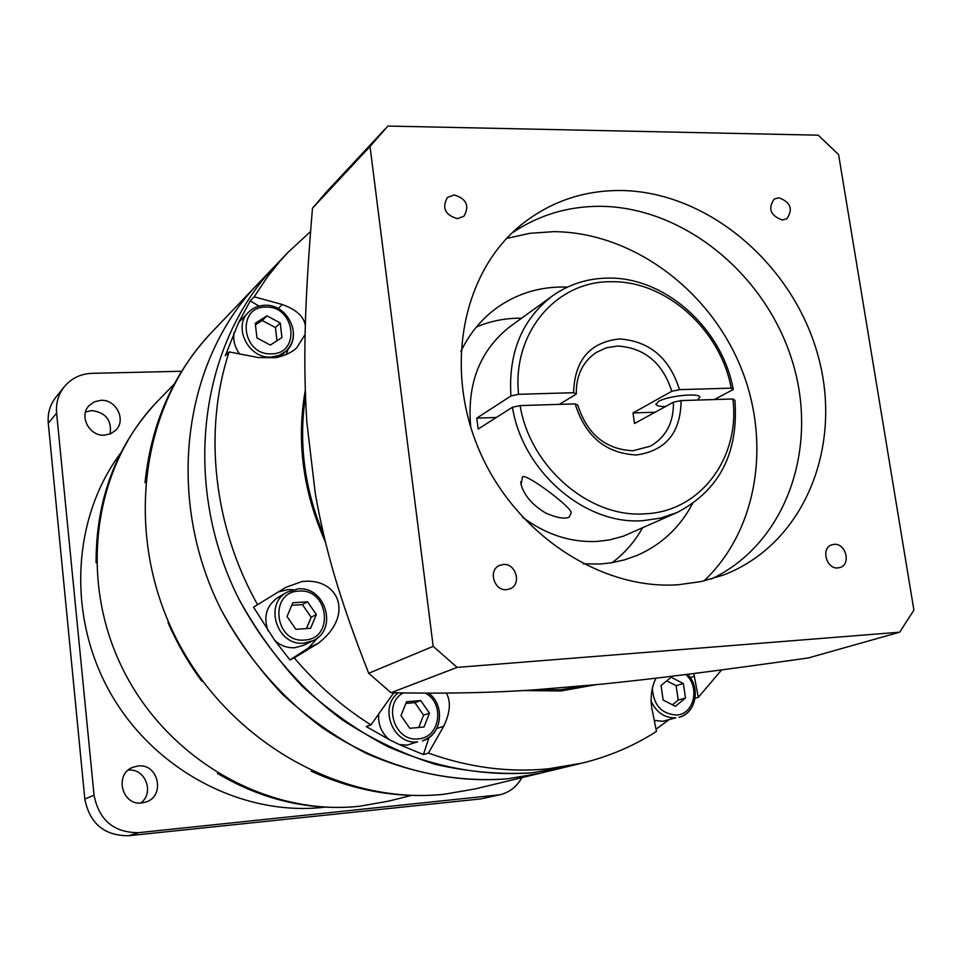 <?xml version="1.0" encoding="UTF-8"?>
<svg xmlns="http://www.w3.org/2000/svg" width="962" height="962" viewBox="0 0 962 962"><rect width="100%" height="100%" fill="white"/><g stroke="black" fill="none" stroke-linecap="round" stroke-linejoin="round"><path stroke-width="1.44" d="M324.855 807.166L322.474 807.431C241.666 816.016 154.257 770.189 110.546 693.229C66.739 616.317 72.078 517.869 120.767 452.934M181.65 371.26L92.099 373.328C80.652 373.797 71.368 378.282 64.25 386.784C58.333 394.384 55.784 403.162 56.614 413.119L94.06 795.273C99.038 820.225 113.889 832.695 138.588 832.671L499.939 794.768C509.535 792.375 516.847 786.663 521.861 777.657M138.047 765.98C158.381 763.131 165.656 796.007 145.959 802.031L141.799 802.957C121.982 805.903 114.021 774.194 132.792 767.303L138.047 765.98M100.854 400.312C116.101 399.194 126.527 419.937 115.837 430.134L110.678 433.754L104.401 435.173C89.478 436.375 78.812 416.318 88.817 405.88L94.192 401.863L100.854 400.312M499.939 794.768L480.88 798.893L128.595 835.737C104.281 835.774 89.682 823.532 84.812 799.001L48.28 423.244C47.463 413.456 49.976 404.81 55.808 397.318L64.25 386.784M140.62 803.029C154.906 793.157 145.274 767.784 128.162 770.177M110.089 434.006C111.989 420.37 105.904 412.566 91.835 410.57L85.534 411.989M507.419 778.823L540.007 773.28L507.419 778.823C459.92 782.286 412.83 773.785 366.125 753.306C336.075 737.613 308.201 717.965 282.491 694.336C258.441 668.734 237.915 640.403 220.923 609.355C164.779 497.679 182.912 361.52 257.996 283.802C182.912 361.52 164.779 497.679 220.923 609.355C245.791 656.228 280.603 696.801 322.222 727.633C379.112 766.269 445.105 783.994 507.419 778.823M532.046 772.823L565.319 767.171L532.046 772.823C483.525 776.322 435.353 767.544 387.542 746.488C356.77 730.35 328.198 710.136 301.827 685.858C277.164 659.547 256.108 630.447 238.636 598.556C180.94 483.862 199.314 344.276 275.986 264.971C199.314 344.276 180.94 483.862 238.636 598.556C264.189 646.692 299.904 688.383 342.568 720.081C372.053 739.285 402.922 754.028 435.185 764.297C467.748 771.861 500.036 774.699 532.046 772.823M818.229 135.185L387.854 126.058L370.033 146.501L433.177 646.344L457.154 667.4L899.686 632.19L913.9 610.136L838.599 154.641L818.229 135.185M782.334 220.021C770.526 215.704 767.784 208.73 774.109 199.098L778.775 197.739C790.632 202.152 793.325 209.139 786.856 218.735L782.334 220.021M457.335 218.651C445.057 214.959 441.75 207.9 447.402 197.475L454.184 194.949C466.522 198.761 469.769 205.868 463.924 216.258L457.335 218.651M506.601 589.67C494.095 591.161 487.878 570.189 499.41 565.476L503.258 564.49C515.885 563.059 521.945 584.283 510.173 588.792L506.601 589.67M678.523 584.728C600.985 590.379 515.416 534.223 479.593 451.13C443.434 368.157 462.59 272.294 521.043 224.952C550.011 201.816 583.225 190.332 620.682 190.5C707.755 191.366 793.109 264.201 818.013 355.591C843.542 446.801 803.907 544.829 722.859 575.228L701.214 581.553L678.523 584.728M837.914 567.917C826.358 569.3 820.694 548.184 831.709 544.841L834.15 544.336C845.766 543.013 851.322 564.249 840.163 567.46L837.914 567.917M711.207 579.064C785.966 543.819 819.263 448.256 792.411 361.532C766.053 274.639 683.85 206.914 600.3 206.313C567.845 206.217 538.371 215.151 511.88 233.105M703.943 580.952C758.826 529.292 771.969 438.672 738.912 362.758C705.94 286.784 629.966 231.962 553.511 231.662L529.725 233.333L506.613 238.444M692.363 503.908C679.713 527.669 661.279 544.841 637.072 555.423L624.41 559.896L611.171 562.818L600.252 564.009L583.2 563.84M460.846 351.479C469.167 334.235 480.603 320.105 495.153 309.091C514.67 294.709 536.712 287.337 561.303 287.001L567.46 287.097M521.596 318.206L518.241 318.206C503.607 318.446 489.658 321.38 476.418 327.008M612.181 562.65C624.591 553.33 634.679 541.774 642.448 527.982M677.128 512.505C719.468 490.319 738.732 452.91 734.92 400.288L732.852 398.977L681.108 400.577L673.424 402.212C673.809 422.414 666.113 437.073 650.324 446.2L632.876 450.769C605.507 449.386 587.157 434.199 577.825 405.206L575.144 403.872L520.117 405.579L512.445 407.251C522.643 471.717 585.149 525.324 642.977 520.67L660.569 518.121L677.128 512.505L623.388 536.183L609.307 539.971L597.077 541.45C570.707 542.664 545.863 534.571 522.522 517.195M470.767 427.368C466.678 383.658 479.966 349.915 510.63 326.13L552.368 295.971C522.089 319.288 508.273 352.621 510.918 395.983L518.578 394.3L573.568 392.712L576.262 394.083L559.355 404.365M655.146 412.217L632.984 412.951L671.801 391.293L679.485 389.646L731.192 388.143L733.26 389.49C722.33 328.343 664.97 276.743 607.9 278.102C587.349 278.343 568.831 284.307 552.368 295.971M512.445 407.251L478.198 429.016L476.755 418.133L510.918 395.983M569.324 517.027C564.898 519.288 557.01 517.953 545.658 513.023C532.479 505.074 524.29 495.61 521.103 484.62L522.39 477.597C521.705 469.889 571.681 506.902 571.175 512.734L569.324 517.027M673.424 402.212L634.523 423.508L632.984 412.951M496.356 417.484L476.755 418.133M733.26 389.49L714.297 399.555M665.463 406.565C660.112 406.541 656.974 405.88 656.06 404.593L658.489 401.431C667.303 396.055 698.484 392.676 699.939 396.933L697.594 400.072M573.568 392.712C574.615 360.101 589.922 342.171 619.504 338.937C649.566 341.113 669.564 358.02 679.485 389.646M731.192 388.143C720.634 329.665 665.74 280.399 611.219 281.746C556.493 280.808 511.964 332.792 518.578 394.3M681.108 400.577C680.711 432.732 665.776 450.853 636.303 454.978C605.711 453.403 585.329 436.363 575.144 403.872M520.117 405.579C530.014 467.087 589.622 518.181 644.829 513.828C700.492 511.856 740.439 457.599 732.852 398.977M576.262 394.083C576.022 375.601 582.695 361.712 596.296 352.417L606.493 347.763L617.724 346.031C644.672 347.907 662.698 362.987 671.801 391.293M433.177 646.344L368.687 673.268L391.017 692.712C445.899 693.794 494.612 692.772 537.157 689.634L602.14 684.114C657.058 678.475 710.786 671.765 808.284 657.96L899.686 632.19M384.872 129.209L326.491 191.907L312.47 208.237C304.136 308.02 303.258 363.131 306.806 421.861L315.332 493.903C325.372 549.254 338.299 595.634 368.687 673.268M312.47 208.237L370.033 146.501M391.017 692.712L457.154 667.4M589.093 685.221L560.906 689.718L531 690.043M323.881 535.63C304.497 489.442 298.364 443.013 305.483 396.368M522.402 690.56L561.062 690.957L596.56 684.583M305.279 390.356C296.296 441.197 303.006 491.75 325.421 542.039M446.356 693.097C451.082 701.623 450.204 712.686 443.71 726.274L428.427 753.09C468.662 767.496 508.682 772.739 548.508 768.806L582.226 763.082C609.042 756.529 633.79 745.971 656.469 731.409L651.707 707.479C650.264 696.608 651.683 686.832 655.964 678.174M693.782 673.52L698.34 697.318L721.62 669.901M698.34 697.318L695.105 698.208M656.024 729.22L668.59 720.021M297.739 588.96L287.109 592.159C263.36 604.196 277.309 646.476 304.016 643.121L312.999 640.692L303.607 645.31L294.733 647.715C287.229 648.123 280.555 645.67 274.711 640.367L253.547 607.154L285.93 587.301L301.755 581.625C337.89 576.803 355.555 614.538 318.314 643.217L294.252 657.864C316.751 684.535 342.328 706.878 370.971 724.903L393.771 692.772M305.11 334.535L296.801 347.739C291.967 352.381 284.932 355.687 275.685 357.66L258.489 357.587L229.136 351.912C203.174 430.254 213.227 525.986 257.624 604.773M229.136 351.912L225.312 355.7L238.588 322.559L248.581 312.169C232.624 326.791 248.4 358.682 270.839 357.106L279.052 355.483L285.991 351.178C292.809 344.384 294.877 335.978 292.195 325.95M258.97 306.108L250.264 300.865L238.588 322.559M250.264 300.865L254.196 296.801L282.299 304.521C296.296 309.572 303.968 316.582 305.327 325.565M310.558 231.541L287.999 252.381L280.014 261.159L267.58 276.695L254.196 296.801M428.427 753.09L423.412 754.569L429.016 737.613M398.256 692.856C378.258 707.25 393.326 745.394 417.652 741.81L407.046 745.141L399.362 744.588L423.412 754.569M370.971 724.903L366.257 726.55L389.309 739.67C381.301 732.791 377.789 724.061 378.775 713.467M294.252 657.864L289.959 659.932L308.477 647.991L318.35 637.109M274.711 640.367L289.959 659.932M293.073 589.706L288.035 589.586L278.487 591.883M267.989 630.711C263.191 616.51 266.546 605.399 278.066 597.39L287.109 592.159L297.895 588.924C325.445 585.87 338.371 629.605 312.999 640.692M286.303 354.437L288.203 348.857M239.634 353.944C234.644 347.186 232.84 339.947 234.199 332.203M266.931 315.825L280.231 322.931L281.938 337.53L270.322 345.069L256.962 337.963L255.267 323.304L266.931 315.825L262.217 320.49L255.447 324.831M262.217 320.49L275.433 327.549L280.231 322.931M275.433 327.549L276.972 340.752M392.869 693.722L395.166 692.796M399.362 744.588L389.309 739.67M401.01 715.644L406.505 701.779L420.719 700.564L429.449 713.155L424.014 727.007L409.788 728.294L401.01 715.644M405.844 703.438L414.899 702.669L420.719 700.564M418.723 727.488L423.569 715.163L429.449 713.155M423.569 715.163L414.899 702.669M287.013 616.534L292.845 602.765L307.503 601.803L316.354 614.538L310.594 628.294L295.911 629.328L287.013 616.534M291.775 605.302L302.405 604.605L307.503 601.803M306.433 628.583L311.183 617.243L316.354 614.538M311.183 617.243L302.405 604.605M651.009 700.985C656.361 712.493 664.634 718.121 675.805 717.856L662.638 721.308L654.268 720.37M675.396 706.324L663.143 700.035L661.05 685.485L671.187 677.26L683.369 683.561L685.485 698.051L675.396 706.324M666.774 680.843L676.13 685.665L683.369 683.561M676.13 685.665L678.222 700.059L685.485 698.051M672.426 704.797L678.222 700.059M411.327 795.43L388.925 801.069L359.235 806.3C267.364 816.281 167.364 759.8 122.583 668.614C77.537 577.537 94.204 465.62 158.189 400.565L174.29 384.018M94.06 795.273L84.812 799.001M48.28 423.244L56.614 413.119M128.595 835.737L138.588 832.671M496.115 795.406L480.88 798.893M443.891 794.287L474.903 788.984L444.131 794.251C341.089 805.434 227.381 741.077 175.517 637.024C123.352 533.092 140.789 405.76 211.76 332.239L287.999 252.381M282.299 304.521L278.186 308.574M264.839 305.399C258.405 305.555 252.982 307.804 248.581 312.169C253.078 307.72 258.598 305.423 265.127 305.279C288.119 303.992 303.234 336.82 285.991 351.178L279.954 356.698M271.344 353.824C300.998 354.269 295.202 305.627 265.921 307.118C236.159 306.265 241.739 355.543 271.344 353.824M436.832 728.487L443.71 726.274M428.655 693.157C445.671 705.278 441.979 735.605 422.438 740.86C433.982 736.339 439.67 727.428 439.49 714.117M403.222 692.929C382.251 703.956 394.781 742.291 418.302 738.852C439.971 737.926 445.19 703.523 425.432 693.145M308.477 647.991L318.314 643.217M304.569 640.031C334.728 638.948 328.667 588.035 298.893 591.125C268.602 591.762 274.447 643.398 304.569 640.031M690.211 677.561L694.42 676.322M687.577 674.302C700.925 687.517 696.079 713.503 679.016 717.291C685.389 715.475 690.031 711.363 692.965 704.93M652.38 688.455C653.559 705.218 661.652 714.069 676.659 715.019C694.191 714.249 700.252 686.916 685.81 674.53M217.4 773.4C262.506 800.095 309.704 811.074 358.982 806.348L388.925 801.069M96.08 562.83C95.984 498.388 116.691 444.3 158.189 400.565M201.828 681.204C188.348 662.926 177.08 643.374 168.037 622.546M582.226 763.082L474.903 788.984M311.243 771.223C354.737 791.041 398.929 798.737 443.807 794.299M145.034 482.732C151.202 423.136 173.449 372.979 211.76 332.239M521.103 484.62L520.707 481.721M655.94 403.787L656.06 404.593"/></g></svg>
